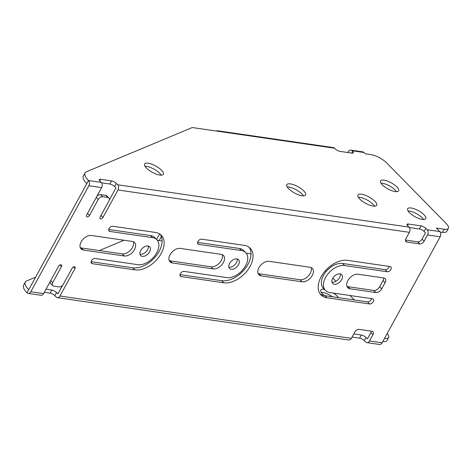 <?xml version="1.0" encoding="UTF-8"?>
<svg xmlns="http://www.w3.org/2000/svg" width="472" height="472" viewBox="0 0 472 472"><rect width="100%" height="100%" fill="white"/><g stroke="black" fill="none" stroke-linecap="round" stroke-linejoin="round"><path stroke-width="0.71" d="M96.795 196.47A3.776 2.378 135.5 0 1 100.548 194.635L105.881 195.408A3.776 2.378 135.5 0 1 106.867 195.88L108.92 197.975A3.776 2.378 135.5 0 1 108.896 201.007L100.129 217.014A2.012 1.268 135.5 0 0 100.117 218.63A2.012 1.268 135.5 0 0 102.979 217.427L118 189.986A3.776 2.643 -81.7 0 0 117.652 184.776L116.289 183.384L114.578 186.499A3.776 1.268 28.7 0 0 109.858 184.021L111.563 180.906A3.776 1.268 -151.3 0 1 116.289 183.384M111.563 180.906L100.542 179.301A3.776 1.268 -151.3 0 0 99.285 179.578A3.776 1.268 -151.3 0 0 99.928 181.006L101.297 182.398A3.776 2.643 98.3 0 1 101.645 187.608L86.618 215.049A2.012 1.268 135.5 0 0 86.606 216.666A2.012 1.268 135.5 0 0 89.462 215.462L98.229 199.455A3.776 2.378 135.5 0 1 102.601 196.724L107.935 197.497A3.776 2.378 135.5 0 1 108.92 197.975M50.728 280.61L52.699 282.616L61.466 266.609A2.012 1.268 135.5 0 0 61.478 264.993A2.012 1.268 135.5 0 0 58.616 266.196L43.595 293.637A3.776 2.643 98.3 0 1 40.999 295.283L28.196 293.419A3.776 2.643 -81.7 0 0 30.792 291.773L43.595 293.637M54.823 295.649A3.776 1.268 28.7 0 0 50.103 293.171L51.808 290.056A3.776 1.268 -151.3 0 1 56.528 292.528L54.823 295.649L56.192 297.041A3.776 2.643 -81.7 0 0 57.354 297.655A3.776 2.643 -81.7 0 0 59.95 296.009L74.977 268.568A2.012 1.268 135.5 0 0 74.989 266.951A2.012 1.268 135.5 0 0 72.133 268.155L63.366 284.168A3.776 2.378 135.5 0 1 58.994 286.899L53.66 286.12A3.776 2.378 135.5 0 1 52.675 285.648A3.776 2.378 135.5 0 1 52.699 282.616M159.601 233.929L157.117 238.466A3.776 2.643 -81.7 0 0 156.686 239.558M161.365 236.555L159.176 240.561L157.341 240.295M351.782 153.099L352.69 151.441L352.006 150.745A3.776 2.643 -81.7 0 0 350.843 150.131A3.776 2.643 -81.7 0 0 348.242 151.778L347.834 152.527M350.843 150.131L362.756 151.86A3.776 2.643 98.3 0 1 363.918 152.474L365.204 153.783L370.892 154.609A12.579 4.218 28.7 0 1 386.627 162.869L446.252 223.563A12.579 4.218 28.7 0 1 448.4 228.312A12.579 4.218 28.7 0 1 444.211 229.233L436.388 228.1L439.81 231.581A3.776 2.643 98.3 0 1 440.152 236.791L382.108 342.819A3.776 2.643 98.3 0 1 379.512 344.466L366.886 342.631A3.776 2.643 -81.7 0 0 369.482 340.985L372.898 334.748L370.844 332.66L367.428 338.896L366.06 337.504L364.354 340.619A3.776 1.268 28.7 0 0 359.634 338.147L361.34 335.026A3.776 1.268 -151.3 0 1 366.06 337.504M101.645 187.608L88.842 185.75A3.776 2.643 -81.7 0 0 88.494 180.54A20.131 6.75 -151.3 0 1 85.066 172.941A20.131 6.75 -151.3 0 1 86.665 171.672L192.263 127.534L218.931 131.411A3.776 2.643 -81.7 0 0 217.763 130.797L333.421 147.6A3.776 2.643 98.3 0 1 334.583 148.214L335.267 148.91A3.776 1.268 -151.3 0 0 339.987 151.388L352.077 153.146A3.776 1.268 -151.3 0 0 353.333 152.863A3.776 1.268 -151.3 0 0 352.69 151.441M217.763 130.797A3.776 2.643 -81.7 0 0 216.471 131.051M146.414 168.05A10.691 3.587 28.7 0 0 156.214 174.115A10.691 3.587 28.7 0 0 163.347 174.286A10.691 3.587 28.7 0 0 155.695 166.002A10.691 3.587 28.7 0 0 144.591 164.014A10.691 3.587 28.7 0 0 146.414 168.05M288.646 188.717A10.691 3.587 28.7 0 0 298.446 194.777A10.691 3.587 28.7 0 0 305.579 194.948A10.691 3.587 28.7 0 0 297.926 186.67A10.691 3.587 28.7 0 0 286.823 184.682A10.691 3.587 28.7 0 0 288.646 188.717M359.764 199.048A10.691 3.587 28.7 0 0 369.558 205.113A10.691 3.587 28.7 0 0 376.697 205.285A10.691 3.587 28.7 0 0 369.039 197.001A10.691 3.587 28.7 0 0 357.941 195.013A10.691 3.587 28.7 0 0 359.764 199.048M417.69 241.835A3.776 2.378 135.5 0 0 422.062 239.103L425.478 232.867L424.11 231.475A3.776 1.268 28.7 0 0 419.39 228.997L421.095 225.876L408.298 224.017A3.776 1.268 -151.3 0 0 407.041 224.294A3.776 1.268 -151.3 0 0 407.684 225.722L409.053 227.115A3.776 2.643 98.3 0 1 409.395 232.324L405.985 238.561A3.776 2.378 -44.5 0 0 405.955 241.593A3.776 2.378 -44.5 0 0 406.941 242.065L419.744 243.924L417.69 241.835L405.495 240.065M421.095 225.876A3.776 1.268 -151.3 0 1 425.815 228.354L424.11 231.475M422.062 239.103L424.116 241.192L427.532 234.956A3.776 2.643 -81.7 0 0 427.184 229.746L425.815 228.354M409.407 212.63A10.313 3.463 28.7 0 0 418.859 218.477A10.313 3.463 28.7 0 0 425.744 218.642A10.313 3.463 28.7 0 0 418.357 210.654A10.313 3.463 28.7 0 0 407.649 208.73A10.313 3.463 28.7 0 0 409.407 212.63M382.302 184.806A10.313 3.463 28.7 0 0 391.754 190.653A10.313 3.463 28.7 0 0 398.639 190.818A10.313 3.463 28.7 0 0 391.258 182.829A10.313 3.463 28.7 0 0 380.544 180.906A10.313 3.463 28.7 0 0 382.302 184.806M161.265 175.171A10.691 3.587 28.7 0 0 146.444 166.35A10.691 3.587 28.7 0 0 144.969 166.25M303.496 195.833A10.691 3.587 28.7 0 0 288.675 187.012A10.691 3.587 28.7 0 0 287.2 186.912M374.609 206.17A10.691 3.587 28.7 0 0 359.794 197.343A10.691 3.587 28.7 0 0 358.319 197.249M423.602 219.498A10.313 3.463 28.7 0 0 409.377 211.09A10.313 3.463 28.7 0 0 408.079 210.996M396.504 191.673A10.313 3.463 28.7 0 0 382.273 183.266A10.313 3.463 28.7 0 0 380.975 183.171M448.4 228.312L446.695 231.427A12.579 4.218 -151.3 0 1 442.5 232.354L444.211 229.233M440.152 232.012L442.5 232.354M409.395 227.545L419.39 228.997M109.28 200.075L115.947 187.897L114.578 186.499M101.639 182.829L109.858 184.021M28.739 289.684L27.034 292.805A20.131 6.75 -151.3 0 1 23.6 285.206L25.305 282.085A20.131 6.75 -151.3 0 0 28.739 289.684L86.789 183.655A20.131 6.75 -151.3 0 1 83.355 176.056L85.066 172.941M354.324 299.962L349.947 295.502M335.964 281.271L332.884 278.138M332.536 296.794A10.313 3.463 28.7 0 0 321.22 292.321M384.527 338.394A12.579 4.218 28.7 0 0 388.645 337.456L386.934 340.577A12.579 4.218 -151.3 0 1 382.822 341.516M366.886 342.631A3.776 2.643 -81.7 0 1 365.723 342.011L364.354 340.619M352.065 337.043L359.634 338.147M50.103 293.171L44.309 292.327M388.645 337.456A12.579 4.218 28.7 0 0 387.217 333.486M326.235 271.4A12.579 4.218 28.7 0 0 325.438 270.698M25.305 282.085A20.131 6.75 -151.3 0 1 26.91 280.822L35.577 277.194M99.303 250.561L124.012 240.236M51.808 290.056L46.02 289.212M62.746 285.064L57.897 293.92L56.528 292.528M353.77 333.928L361.34 335.026M324.317 289.312A10.313 3.463 28.7 0 0 324.223 289.301A10.313 3.463 28.7 0 0 320.789 290.056A10.313 3.463 28.7 0 0 322.547 293.95A10.313 3.463 28.7 0 0 324.429 295.608M338.418 297.649A10.313 3.463 28.7 0 0 333.385 293.1M372.898 334.748A3.776 2.378 -44.5 0 0 372.921 331.716A3.776 2.378 -44.5 0 0 371.936 331.244L359.139 329.385A3.776 2.378 -44.5 0 0 354.761 332.117L351.351 338.347A3.776 2.643 98.3 0 1 348.749 339.993L57.354 297.655M27.034 292.805A3.776 2.643 -81.7 0 0 28.196 293.419M88.842 185.75L30.792 291.773M148.001 245.965A6.289 3.965 135.5 0 0 141.452 249.381A6.289 3.965 135.5 0 0 140.668 255.57A6.289 3.965 135.5 0 0 147.937 253.989A6.289 3.965 135.5 0 0 149.642 246.756A6.289 3.965 135.5 0 0 148.001 245.965M109.887 231.451L152.556 237.646A16.355 10.307 -44.5 0 1 156.822 239.699A16.355 10.307 -44.5 0 1 154.787 255.794A16.355 10.307 -44.5 0 1 137.759 264.674L95.09 258.473A3.145 1.982 135.5 0 0 91.816 260.184A3.145 1.982 135.5 0 0 91.42 263.276A3.145 1.982 135.5 0 0 92.246 263.671L134.915 269.872A22.644 14.272 135.5 0 0 158.492 257.576A22.644 14.272 135.5 0 0 161.312 235.292A22.644 14.272 135.5 0 0 155.4 232.448L112.731 226.253A3.145 1.982 135.5 0 0 109.457 227.958A3.145 1.982 135.5 0 0 109.067 231.056A3.145 1.982 135.5 0 0 109.887 231.451L108.684 230.224M236.897 258.88A6.289 3.965 135.5 0 0 230.348 262.296A6.289 3.965 135.5 0 0 229.563 268.485A6.289 3.965 135.5 0 0 236.832 266.904A6.289 3.965 135.5 0 0 238.537 259.671A6.289 3.965 135.5 0 0 236.897 258.88M198.783 244.366L241.452 250.561A16.355 10.307 -44.5 0 1 245.717 252.614A16.355 10.307 -44.5 0 1 243.682 268.71A16.355 10.307 -44.5 0 1 226.654 277.589L183.986 271.388A3.145 1.982 135.5 0 0 180.711 273.099A3.145 1.982 135.5 0 0 180.316 276.197A3.145 1.982 135.5 0 0 181.136 276.586L223.811 282.787A22.644 14.272 135.5 0 0 247.387 270.491A22.644 14.272 135.5 0 0 250.207 248.207A22.644 14.272 135.5 0 0 244.295 245.363L201.627 239.168A3.145 1.982 135.5 0 0 198.352 240.873A3.145 1.982 135.5 0 0 197.963 243.971A3.145 1.982 135.5 0 0 198.783 244.366L197.579 243.139M340.017 273.86A6.289 3.965 135.5 0 0 333.468 277.276A6.289 3.965 135.5 0 0 332.683 283.465A6.289 3.965 135.5 0 0 339.946 281.89A6.289 3.965 135.5 0 0 341.657 274.651A6.289 3.965 135.5 0 0 340.017 273.86M372.443 298.77L329.769 292.575A16.355 10.307 -44.5 0 1 325.503 290.522A16.355 10.307 -44.5 0 1 327.538 274.427A16.355 10.307 -44.5 0 1 344.566 265.547L387.241 271.748A3.145 1.982 135.5 0 0 390.515 270.037A3.145 1.982 135.5 0 0 390.904 266.94A3.145 1.982 135.5 0 0 390.084 266.55L347.416 260.349A22.644 14.272 135.5 0 0 323.839 272.645A22.644 14.272 135.5 0 0 321.019 294.929A22.644 14.272 135.5 0 0 326.925 297.773L369.594 303.968A3.145 1.982 135.5 0 0 372.868 302.263A3.145 1.982 135.5 0 0 373.263 299.165A3.145 1.982 135.5 0 0 372.443 298.77M424.116 241.192A3.776 2.378 -44.5 0 1 419.744 243.924M132.249 241.428L91.361 235.493A8.809 5.552 135.5 0 0 82.193 240.272A8.809 5.552 135.5 0 0 81.095 248.939A8.809 5.552 135.5 0 0 83.391 250.042L124.284 255.983A8.809 5.552 135.5 0 0 133.452 251.198A8.809 5.552 135.5 0 0 134.549 242.537A8.809 5.552 135.5 0 0 132.249 241.428M221.144 254.349L180.257 248.408A8.809 5.552 135.5 0 0 171.088 253.187A8.809 5.552 135.5 0 0 169.991 261.854A8.809 5.552 135.5 0 0 172.286 262.957L213.179 268.898A8.809 5.552 135.5 0 0 222.347 264.119A8.809 5.552 135.5 0 0 223.445 255.452A8.809 5.552 135.5 0 0 221.144 254.349M310.039 267.264L269.146 261.323A8.809 5.552 135.5 0 0 259.978 266.102A8.809 5.552 135.5 0 0 258.886 274.769A8.809 5.552 135.5 0 0 261.181 275.872L302.074 281.813A8.809 5.552 135.5 0 0 311.243 277.034A8.809 5.552 135.5 0 0 312.34 268.367A8.809 5.552 135.5 0 0 310.039 267.264M381.689 288.893L385.105 282.657A5.033 3.174 -44.5 0 0 385.134 278.616A5.033 3.174 -44.5 0 0 383.824 277.984L358.041 274.238A8.809 5.552 135.5 0 0 348.873 279.017A8.809 5.552 135.5 0 0 347.776 287.684A8.809 5.552 135.5 0 0 350.077 288.787L375.854 292.534L373.8 290.445A5.033 3.174 135.5 0 0 379.635 286.805L381.689 288.893A5.033 3.174 -44.5 0 1 375.854 292.534M139.96 254.213A6.289 3.965 135.5 0 0 140.261 254.266A6.289 3.965 135.5 0 0 146.037 251.747A6.289 3.965 135.5 0 0 148.302 246.018M108.725 229.486L150.503 235.557A16.355 10.307 -44.5 0 1 154.769 237.611L156.822 239.699M91.078 261.712L132.862 267.783A22.644 14.272 135.5 0 0 155.725 256.385A22.644 14.272 135.5 0 0 160.197 234.33M228.855 267.128A6.289 3.965 135.5 0 0 229.156 267.187A6.289 3.965 135.5 0 0 234.932 264.662A6.289 3.965 135.5 0 0 237.198 258.933M197.62 242.401L239.398 248.473A16.355 10.307 -44.5 0 1 243.664 250.526L245.717 252.614M179.974 274.627L221.757 280.698A22.644 14.272 135.5 0 0 244.62 269.3A22.644 14.272 135.5 0 0 249.092 247.245M331.975 282.108A6.289 3.965 135.5 0 0 332.27 282.167A6.289 3.965 135.5 0 0 338.046 279.648A6.289 3.965 135.5 0 0 340.312 273.919M320.075 293.802A22.644 14.272 135.5 0 0 324.872 295.678L367.541 301.879A3.145 1.982 135.5 0 0 371.552 298.64M325.503 290.522L323.45 288.433A16.355 10.307 -44.5 0 1 325.485 272.338A16.355 10.307 -44.5 0 1 342.513 263.459L385.187 269.654A3.145 1.982 135.5 0 0 389.193 266.42M346.973 286.421A8.809 5.552 135.5 0 0 348.023 286.699L373.8 290.445M385.105 282.657L383.052 280.569L379.635 286.805M383.052 280.569A5.033 3.174 135.5 0 0 383.707 277.967M370.844 332.66A3.776 2.378 135.5 0 0 371.334 331.155M50.262 281.459A3.776 2.378 135.5 0 0 50.622 283.56L52.675 285.648M80.293 247.676A8.809 5.552 135.5 0 0 81.337 247.953L122.23 253.895A8.809 5.552 135.5 0 0 130.655 250.007A8.809 5.552 135.5 0 0 133.299 241.711M169.183 260.591A8.809 5.552 135.5 0 0 170.233 260.868L211.126 266.81A8.809 5.552 135.5 0 0 219.545 262.922A8.809 5.552 135.5 0 0 222.194 254.626M258.078 273.506A8.809 5.552 135.5 0 0 259.128 273.784L300.021 279.725A8.809 5.552 135.5 0 0 308.44 275.837A8.809 5.552 135.5 0 0 311.089 267.541M101.002 215.421L102.979 217.427M87.491 213.456L89.462 215.462M61.466 266.609L59.861 264.975M74.977 268.568L73.372 266.94M250.998 253.895L246.231 253.204L250.998 253.901M159.176 240.561L162.102 240.985L159.17 240.555M352.006 150.745L363.918 152.474M218.931 131.411L334.583 148.214M86.789 183.655L88.494 180.54L101.297 182.398M117.652 184.776L409.053 227.115M427.184 229.746L439.81 231.581M59.95 296.009L351.351 338.347M409.395 232.324L118 189.986M369.482 340.985L382.108 342.819M440.152 236.791L427.532 234.956M408.298 224.017L407.483 225.504M405.501 240.596L406.941 242.065M100.542 179.301L99.728 180.788M348.023 286.699L350.077 288.787M300.021 279.725L302.074 281.813M259.128 273.784L261.181 275.872M211.126 266.81L213.179 268.898M170.233 260.868L172.286 262.957M122.23 253.895L124.284 255.983M81.337 247.953L83.391 250.042M96.258 197.449L98.229 199.455M100.548 194.635L102.601 196.724M105.881 195.408L107.935 197.497M367.541 301.879L369.594 303.968M324.872 295.678L326.925 297.773M385.187 269.654L387.241 271.748M342.513 263.459L344.566 265.547M221.757 280.698L223.811 282.787M179.938 275.365L181.136 276.586M239.398 248.473L241.452 250.561M132.862 267.783L134.915 269.872M91.043 262.45L92.246 263.671M150.503 235.557L152.556 237.646"/></g></svg>
